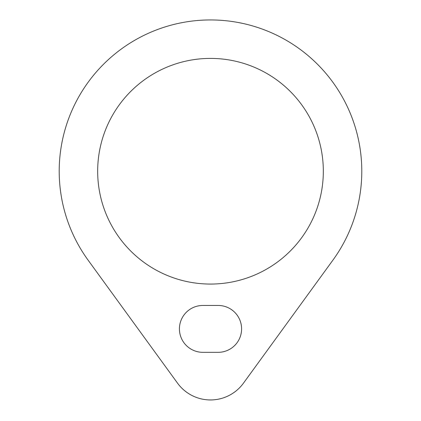<?xml version="1.0" encoding="UTF-8"?>
<svg xmlns="http://www.w3.org/2000/svg" width="421" height="421" viewBox="0 0 421 421"><rect width="100%" height="100%" fill="white"/><g stroke="black" fill="none" stroke-linecap="round" stroke-linejoin="round"><path stroke-width="0.63" d="M88.136 260.204A151.286 151.286 0 0 1 210.5 19.945A151.286 151.286 0 0 1 332.864 260.204L243.459 383.163A40.753 40.753 0 0 1 177.541 383.163L88.136 260.204L177.541 383.163A40.753 40.753 0 0 0 243.459 383.163L332.864 260.204A151.286 151.286 0 0 0 210.5 19.945A151.286 151.286 0 0 0 88.136 260.204M97.672 171.236A112.828 112.828 0 0 0 210.5 284.064A112.828 112.828 0 0 0 323.328 171.236A112.828 112.828 0 0 0 210.5 58.403A112.828 112.828 0 0 0 97.672 171.236A112.828 112.828 0 0 1 210.5 58.403A112.828 112.828 0 0 1 323.328 171.236A112.828 112.828 0 0 1 210.5 284.064A112.828 112.828 0 0 1 97.672 171.236M218.162 352.324A23.434 23.434 0 0 0 241.591 328.89A23.434 23.434 0 0 0 218.162 305.457L202.838 305.457A23.434 23.434 0 0 0 179.425 328.89A23.434 23.434 0 0 0 202.859 352.324L218.162 352.324L202.859 352.324A23.434 23.434 0 0 1 179.425 328.89A23.434 23.434 0 0 1 202.838 305.457L218.162 305.457A23.434 23.434 0 0 1 241.591 328.89A23.434 23.434 0 0 1 218.162 352.324"/></g></svg>
